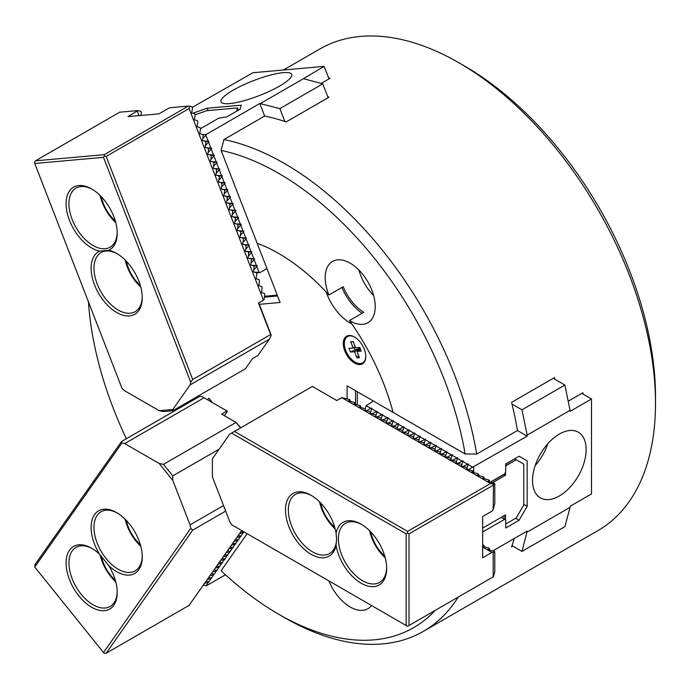 <?xml version="1.0" encoding="UTF-8"?>
<svg xmlns="http://www.w3.org/2000/svg" width="690" height="690" viewBox="0 0 690 690"><rect width="100%" height="100%" fill="white"/><g stroke="black" fill="none" stroke-linecap="round" stroke-linejoin="round"><path stroke-width="1.03" d="M247.124 533.689L221.102 570.716A269.971 155.871 -120 0 0 278.7 614.255L284.418 617.559A278.061 160.537 -120 0 0 284.427 617.559A278.061 160.537 -120 0 0 423.453 631.324L597.911 530.61A278.061 160.537 -120 0 0 655.5 403.314L655.5 396.707A269.971 155.871 -120 0 0 464.603 66.059L458.885 62.764A278.061 160.537 -120 0 0 319.849 48.99L283.443 70.001M655.5 403.314A278.061 160.537 -120 0 0 458.885 62.764M328.647 77.979A278.061 160.537 60 0 1 330.07 78.263L321.135 83.421M554.898 379.284A278.061 160.537 60 0 0 554.475 377.603L511.583 402.365A278.061 160.537 -120 0 1 517.448 430.526L476.695 454.055A278.061 160.537 -120 0 0 223.888 139.561L264.649 116.032A278.061 160.537 60 0 1 286.16 121.94L329.052 97.169A278.061 160.537 -120 0 0 327.767 96.729M583.102 394.128A278.061 160.537 -120 0 0 582.877 392.757L568.198 401.226M512.834 546.126L511.583 546.842A278.061 160.537 60 0 0 514.223 538.545M423.453 631.324A278.061 160.537 -120 0 0 458.169 597.117M278.7 614.255A269.971 155.871 -120 0 0 435.269 610.34M328.871 580.885A35.388 20.433 -120 0 0 350.201 606.993A35.388 20.433 -120 0 0 367.899 608.744A35.388 20.433 -120 0 0 371.539 605.518M126.365 438.719A269.971 155.871 60 0 1 88.432 301.815M175.76 409.006A171.896 99.239 -120 0 0 176.166 409.972A171.896 99.239 -120 0 1 175.76 409.006M328.906 294.984L343.206 286.73A35.388 20.433 -120 0 0 363.768 312.303L349.468 320.557A35.388 20.433 -120 0 0 367.899 322.748A35.388 20.433 -120 0 0 371.876 290.171A35.388 20.433 -120 0 0 332.511 261.45A35.388 20.433 -120 0 0 328.906 294.984A171.896 99.239 -120 0 0 257.12 243.234L221.102 150.403L223.888 139.561M476.695 454.055L465.129 453.977A269.971 155.871 -120 0 0 221.102 150.403M349.468 320.557A171.896 99.239 60 0 1 393.084 412.387L465.129 453.977M358.921 270.049A35.388 20.433 -120 0 0 373.661 295.579M490.512 482.06L504.64 473.901L505.71 472.046L505.71 463.991L519.113 456.254L527.16 460.894L527.16 506.305L519.113 520.234L505.71 527.979L505.71 519.924L504.64 519.311L482.655 531.999M492.953 550.818L527.16 531.076L521.985 551.414L564.886 526.643L570.061 507.34L527.16 532.102M570.061 507.34L570.061 506.305L591.511 493.919L591.511 398.975L570.061 411.361L570.061 410.334L527.16 435.097L521.985 409.817L564.886 385.055L570.061 410.334M468.545 469.536L527.16 436.132L527.16 435.097M473.711 466.983L473.711 472.581M559.331 434.07A37.916 21.89 120 0 0 534.56 467.484A37.916 21.89 120 0 0 540.374 497.861A37.916 21.89 120 0 0 578.289 475.971A37.916 21.89 120 0 0 578.289 432.19A37.916 21.89 120 0 0 559.331 434.07M581.799 393.378L591.511 398.975M511.997 545.643L521.985 551.414M501.242 517.345L504.64 519.311M519.113 456.254L527.16 460.894M523.762 504.347L527.16 506.305M515.723 518.276L519.113 520.234M535.138 465.655A37.916 21.89 120 0 0 547.782 443.756M373.437 401.045L366.192 405.668L370.789 408.325L371.832 408.161L370.323 413.353M372.022 413.81L377.189 411.257L375.688 416.45M371.548 408.765L376.154 411.421M377.387 416.907L382.553 414.354L381.044 419.546M376.913 411.861L381.518 414.518M382.743 419.994L387.918 417.45L386.409 422.642M382.277 414.957L386.883 417.614M388.108 423.091L393.283 420.546L391.773 425.739M387.642 418.054L392.239 420.71M393.473 426.187L398.639 423.643L397.138 428.835M392.998 421.15L397.604 423.807M398.829 429.284L404.004 426.739L402.494 431.923M398.363 424.238L402.969 426.903M404.193 432.38L409.368 429.836L407.859 435.019M403.728 427.334L408.325 429.999M409.558 435.476L414.733 432.932L413.224 438.115M409.092 430.431L413.69 433.087M414.923 438.573L420.089 436.028L418.58 441.212M414.449 433.527L419.054 436.184M420.279 441.669L425.454 439.125L423.945 444.308M419.813 436.623L424.419 439.28M425.644 444.765L430.819 442.221L429.309 447.405M425.178 439.72L429.775 442.376M431.009 447.862L436.175 445.317L434.674 450.501M430.534 442.816L435.14 445.473M436.373 450.958L441.54 448.414L440.03 453.597M435.899 445.913L440.505 448.569M441.729 454.055L446.904 451.51L445.395 456.694M441.264 449.009L445.869 451.665M447.094 457.151L452.269 454.607L450.76 459.79M446.628 452.105L451.226 454.762M452.459 460.247L457.625 457.694L456.116 462.886M451.984 455.202L456.59 457.858M457.815 463.344L462.99 460.791L461.481 465.983M457.349 458.298L461.955 460.955M463.18 466.44L468.355 463.887L466.845 469.079M462.714 461.394L467.311 464.051M468.07 464.491L472.676 467.147M553.225 378.318L564.886 385.055M511.997 404.055L521.985 409.817M517.448 430.526L527.16 436.132M366.192 405.668L364.958 410.257M366.657 410.714L370.789 408.325M354.539 363.035A15.922 9.194 -120 0 0 362.5 363.828A15.922 9.194 -120 0 0 362.5 345.44A15.922 9.194 -120 0 0 346.578 336.246A15.922 9.194 -120 0 0 344.138 349.002A15.922 9.194 -120 0 0 354.539 363.035M212.451 402.606L208.898 398.182L207.716 399.872M347.105 398.837L347.105 385.839L393.084 412.387A171.896 99.239 60 0 0 351.848 323.955A37.916 21.89 -120 0 1 326.206 292.051A171.896 99.239 -120 0 0 257.12 243.234L280.106 302.487L259.302 304.35M210.735 401.615L211.166 401.002L210.735 401.615M264.624 296.26L277.251 295.13M357.351 404.901L357.351 391.756M355.566 404.418L355.566 390.721M264.477 297.14L277.578 295.976M341.912 287.48A37.916 21.89 -120 0 0 362.078 313.277M355.341 362.259A15.922 9.194 -120 0 0 355.609 362.423A15.922 9.194 -120 0 0 363.018 363.483M347.13 335.97A15.922 9.194 -120 0 0 344.353 343.232M320.772 503.088A27.609 15.939 -120 0 0 334.702 527.203M319.53 501.82A32.861 18.975 -120 0 0 335.176 528.92M370.823 531.981A27.609 15.939 -120 0 0 384.744 556.106M369.581 530.722A32.861 18.975 -120 0 0 385.218 557.813M482.655 547.067L491.944 552.431L482.655 557.805L482.655 516.525L491.944 511.152L493.195 509.6L493.454 484.285L494.782 483.518L494.782 503.674L493.195 509.6M231.599 524.719L406.151 625.502L406.151 533.862L231.599 433.079L229.649 434.208L212.391 458.764L212.391 476.868L229.649 521.338L231.599 524.719M493.195 485.251L409.006 533.862L409.006 625.502L407.583 626.322L406.151 625.502M336.082 533.215A36.147 20.872 -120 0 0 311.061 495.265A36.147 20.872 -120 0 0 285.496 510.022A36.147 20.872 -120 0 0 311.061 554.294A36.147 20.872 -120 0 0 336.082 545.238A36.147 20.872 -120 0 0 361.103 583.188A36.147 20.872 -120 0 0 386.667 568.431A36.147 20.872 -120 0 0 361.103 524.159A36.147 20.872 -120 0 0 336.082 533.215L336.608 538.925L336.082 545.238M482.655 544.746L484.061 545.436L482.655 546.247M484.061 546.782L484.061 545.436M482.655 546.402L488.391 547.938L489.426 548.533L487.839 549.447L494.782 551.629L493.195 552.543L491.944 552.431M489.426 549.878L489.426 548.533M409.006 625.502L493.454 576.745L494.782 571.786L494.782 551.629M493.195 576.892L493.195 552.543M409.006 533.862L407.583 533.034L406.151 533.862M311.785 495.696A34.129 19.7 -120 0 0 295.423 494.394A34.129 19.7 -120 0 0 290.197 521.744A34.129 19.7 -120 0 0 312.484 551.819A34.129 19.7 -120 0 0 329.553 553.509A34.129 19.7 -120 0 0 336.608 538.735M361.827 524.59A34.129 19.7 -120 0 0 345.474 523.296A34.129 19.7 -120 0 0 340.239 550.637A34.129 19.7 -120 0 0 362.535 580.713A34.129 19.7 -120 0 0 379.595 582.403A34.129 19.7 -120 0 0 386.659 567.585M493.454 484.285L490.521 483.5L341.8 397.638L336.798 400.528L312.389 386.435L234.462 431.431L407.583 531.378L407.583 533.034M490.521 483.5L407.583 531.378M234.462 431.431L231.599 433.079M341.8 397.638L348.976 399.338L350.003 399.933L348.416 400.847L354.332 402.434L355.367 403.029L355.367 404.366M355.367 403.029L353.78 403.943L359.697 405.53L360.723 406.117L360.723 407.462M360.723 406.117L359.136 407.04L365.355 408.791M365.079 409.8L364.501 410.136L370.711 411.887M370.444 412.896L369.866 413.232L376.076 414.983M375.809 415.992L375.222 416.329L381.441 418.08M381.173 419.089L380.587 419.416L386.805 421.176M386.529 422.177L385.952 422.513L392.162 424.272M391.894 425.273L391.316 425.609L397.526 427.369M397.259 428.369L396.672 428.706L402.891 430.465M402.624 431.466L402.037 431.802L408.247 433.562M407.98 434.562L407.402 434.898L413.612 436.658M413.345 437.658L412.767 437.995L418.977 439.754M418.709 440.755L418.123 441.091L424.341 442.851M424.065 443.851L423.488 444.188L429.697 445.947M429.43 446.948L428.852 447.284L435.062 449.035M434.795 450.044L434.208 450.38L440.427 452.131M440.16 453.14L439.573 453.477L445.792 455.227M445.516 456.237L444.938 456.573L451.148 458.324M450.881 459.333L450.303 459.669L456.513 461.42M456.245 462.429L455.659 462.766L461.877 464.517M461.601 465.526L461.024 465.862L467.234 467.613M466.966 468.622L466.388 468.959L473.331 471.132L473.331 472.477M473.331 471.132L471.744 472.055L477.67 473.642L478.696 474.228L478.696 475.574M478.696 474.228L477.109 475.151L483.034 476.73L484.061 477.325L484.061 478.67M484.061 477.325L482.474 478.239L488.391 479.826L489.426 480.421L489.426 481.767M489.426 480.421L487.839 481.335L494.782 483.518M350.003 399.933L350.003 401.27M504.105 519.001L504.105 515.697L505.529 514.869L505.529 519.82M505.71 523.434L506.244 523.745L516.258 517.966L523.762 504.968L523.762 464.094L516.258 459.764L506.244 465.543L506.072 463.784M505.71 466.475L506.244 465.543M492.712 482.646L505.529 475.246L505.529 472.357M482.655 528.083L505.529 514.869M505.529 475.246L504.105 474.418L490.754 482.12M506.244 463.887L514.645 458.833M514.826 458.936L516.258 459.764M236.566 111.263L237.455 107.925L238.542 110.124M237.455 107.925L206.81 110.667L195.063 114.79M258.741 302.901L271.23 335.228L269.419 339.135L257.957 355.445L252.592 358.541L245.364 368.814L172.793 410.714L163.504 411.542L159.218 410.723L124.709 390.79L122.035 388.427L34.759 163.487L103.491 157.346L190.768 382.286L190.052 384.951L172.793 409.506L159.218 410.723M168.257 108.485L158.967 113.85L128.004 116.619L137.922 110.581L119.663 112.211L35.475 160.822L104.207 154.681L188.396 106.07L170.137 107.709L168.257 108.485M188.396 106.07L189.491 106.148L189.095 108.528L263.459 300.176L258.448 303.065L270.653 334.512L192.717 379.509L106.157 156.414L104.466 155.957L103.491 157.346M189.095 108.528L106.157 156.414M192.717 379.509L190.768 382.286M99.653 251.117A36.147 20.872 -120 0 0 106.225 303.867A36.147 20.872 -120 0 0 142.235 297.718A36.147 20.872 -120 0 0 138.811 280.985A36.147 20.872 -120 0 0 116.67 253.446A36.147 20.872 -120 0 0 108.675 250.306A36.147 20.872 -120 0 0 117.205 233.22A36.147 20.872 -120 0 0 113.781 216.488A36.147 20.872 -120 0 0 91.649 188.948A36.147 20.872 -120 0 0 66.413 208.57A36.147 20.872 -120 0 0 99.653 251.117L108.675 250.306M263.459 300.176L264.08 299.512L264.874 294.716L264.365 293.388L261.398 292.595L262.191 287.808L261.683 286.479L258.716 285.686L259.509 280.899L259 279.571L256.042 278.777L256.835 273.982L256.318 272.662L253.359 271.869L254.153 267.073L253.635 265.754L250.677 264.96L251.471 260.164L250.953 258.836L247.995 258.043L248.788 253.256L248.271 251.928L245.312 251.134L246.106 246.347L245.597 245.019L242.63 244.226L243.423 239.43L242.915 238.11L239.947 237.317L240.741 232.521L240.232 231.202L237.274 230.408L238.067 225.613L237.55 224.285L234.591 223.491L235.385 218.704L234.867 217.376L231.909 216.582L232.703 211.796L232.185 210.467L229.227 209.674L230.02 204.878L229.503 203.559L226.544 202.765L227.338 197.97L226.82 196.65L223.862 195.857L224.655 191.061L224.147 189.733L221.18 188.939L221.973 184.152L221.464 182.824L218.506 182.031L219.299 177.244L218.782 175.916L215.823 175.122L216.617 170.327L216.099 169.007L213.141 168.213L213.935 163.418L213.417 162.098L210.459 161.305L211.252 156.509L210.735 155.181L207.776 154.388L208.57 149.601L208.052 148.272L205.094 147.479L205.887 142.692L205.379 141.364L202.412 140.57L203.205 135.775L202.696 134.455L199.738 133.662L200.523 128.866L200.014 127.547L197.055 126.753L197.849 121.958L197.331 120.629L194.373 119.836L195.167 115.049L194.649 113.721L191.691 112.927L192.484 108.14L191.967 106.812L189.491 106.148M172.793 410.714L172.793 409.506M269.419 339.135L190.052 384.951M270.653 334.512L271.23 335.228M104.207 154.681L104.466 155.957M35.475 160.822L34.5 162.21L34.759 163.487M117.395 253.877A34.129 19.7 -120 0 0 101.042 252.583A34.129 19.7 -120 0 0 101.042 291.991A34.129 19.7 -120 0 0 135.162 311.69A34.129 19.7 -120 0 0 142.226 296.873M92.374 189.379A34.129 19.7 -120 0 0 76.012 188.085A34.129 19.7 -120 0 0 76.012 227.493A34.129 19.7 -120 0 0 110.141 247.193A34.129 19.7 -120 0 0 117.197 232.375M139.001 115.635L137.301 111.245M140.941 115.463L141.398 112.703L140.889 111.375L137.922 110.581M224.354 415.665L227.45 411.266L226.993 410.998L221.628 414.095L236.075 422.435L163.504 464.336L172.793 475.893L172.793 480.404L190.052 524.874L190.768 528.368L103.491 652.533L34.759 567.033L122.035 442.868L124.709 443.584L159.218 463.507L172.793 480.404M226.993 410.998L201.592 396.336L199.445 396.526L121.518 441.522L34.957 564.67L34.759 567.033M219.17 449.121L172.793 475.893M240.499 427.938L236.075 422.435L240.793 427.774M121.518 441.522L122.035 442.868M108.675 565.55A36.147 20.872 -120 0 0 142.235 556.899A36.147 20.872 -120 0 0 116.67 512.627A36.147 20.872 -120 0 0 94.539 514.602A36.147 20.872 -120 0 0 99.653 554.329A36.147 20.872 -120 0 0 91.649 548.231A36.147 20.872 -120 0 0 69.509 550.206A36.147 20.872 -120 0 0 85.034 602.43A36.147 20.872 -120 0 0 117.205 592.503A36.147 20.872 -120 0 0 108.675 565.55L99.653 554.329M163.504 464.336L159.218 463.507M204.067 397.768L124.709 443.584M225.665 511.083L192.717 530.101L106.157 653.249L104.466 653.395L103.491 652.533M117.395 513.058A34.129 19.7 -120 0 0 101.042 511.764A34.129 19.7 -120 0 0 97.204 515.318A34.129 19.7 -120 0 0 103.414 554.941A34.129 19.7 -120 0 0 135.162 570.871A34.129 19.7 -120 0 0 142.226 556.054M92.374 548.654A34.129 19.7 -120 0 0 76.012 547.36A34.129 19.7 -120 0 0 72.183 550.922A34.129 19.7 -120 0 0 78.393 590.545A34.129 19.7 -120 0 0 110.141 606.467A34.129 19.7 -120 0 0 117.197 591.658M241.69 530.55L189.095 605.363L106.157 653.249M192.717 530.101L190.768 528.368M223.517 505.554L190.052 524.874M101.37 196.779A27.609 15.939 -120 0 0 115.29 220.895M100.119 195.512A32.861 18.975 -120 0 0 115.765 222.603M101.344 555.924A27.609 15.939 -120 0 0 115.29 580.169M100.11 554.751A32.861 18.975 -120 0 0 115.765 581.886M126.391 261.277A27.609 15.939 -120 0 0 140.312 285.393M125.149 260.009A32.861 18.975 -120 0 0 140.786 287.1M126.391 520.45A27.609 15.939 -120 0 0 140.312 544.565M125.149 519.182A32.861 18.975 -120 0 0 140.786 546.282M360.56 349.416L357.032 351.46L361.206 351.089L359.783 347.398L355.6 347.777L353.185 341.55L350.71 341.774L353.306 341.852M358.559 355.402L356.963 357.903L359.447 357.679L357.032 351.46M360.18 348.433L354.557 351.676L356.963 357.903M355.221 346.785L353.125 347.993L350.71 341.774M365.795 356.221A15.163 8.754 60 0 1 362.664 362.862A15.163 8.754 60 0 1 345.785 350.555A15.163 8.754 60 0 1 347.493 336.591A15.163 8.754 60 0 1 354.815 337.194M360.128 348.295A7.331 1.553 -21.2 0 0 355.048 350.02L350.373 352.055L354.557 351.676M350.373 352.055L348.942 348.364L353.125 347.993M347.493 336.591L348.562 335.97A15.163 8.754 60 0 1 349.666 335.504M364.691 361.526A15.163 8.754 60 0 1 363.734 362.241L362.664 362.862M266.944 268.557L259.975 272.585L259.121 272.472L256.818 266.538L257.292 265.676L251.746 265.245M256.439 265.564L254.144 259.63L254.61 258.759L249.064 258.336M250.962 263.218L254.144 259.63M253.765 258.655L251.462 252.721L251.928 251.85L246.382 251.419M248.279 256.301L251.462 252.721M251.082 251.746L248.78 245.812L249.245 244.941L243.699 244.51M245.606 249.392L248.78 245.812M248.4 244.829L246.097 238.904L246.563 238.033L241.017 237.602M242.923 242.483L246.097 238.904M245.718 237.921L243.415 231.987L243.881 231.124L238.335 230.693M240.241 235.575L243.415 231.987M243.035 231.012L240.732 225.078L241.198 224.207L235.652 223.784M237.558 228.666L240.732 225.078M240.353 224.103L238.05 218.169L238.524 217.298L232.979 216.867M234.876 221.749L238.05 218.169M237.671 217.195L235.376 211.261L235.842 210.39L230.296 209.958M232.194 214.84L235.376 211.261M234.997 210.278L232.694 204.352L233.16 203.481L227.614 203.05M229.511 207.932L232.694 204.352M232.314 203.369L230.012 197.435L230.477 196.572L224.931 196.141M226.838 201.023L230.012 197.435M229.632 196.46L227.329 190.526L227.795 189.655L222.249 189.233M224.155 194.114L227.329 190.526M226.95 189.552L224.647 183.618L225.113 182.746L219.567 182.315M221.473 187.197L224.647 183.618M224.267 182.643L221.964 176.709L222.43 175.838L216.884 175.407M218.79 180.288L221.964 176.709M221.585 175.726L219.282 169.8L219.756 168.929L214.211 168.498M216.108 173.38L219.282 169.8M218.903 168.817L216.6 162.883L217.074 162.021L211.528 161.589M213.426 166.471L216.6 162.883M216.22 161.909L213.926 155.975L214.392 155.103L208.846 154.681M210.743 159.562L213.926 155.975M213.546 155L211.244 149.066L211.709 148.195L206.163 147.763M208.07 152.645L211.244 149.066M210.864 148.091L208.561 142.157L209.027 141.286L203.481 140.855M205.387 145.737L208.561 142.157M208.182 141.174L205.879 135.249L206.345 134.378L202.791 134.697M202.705 138.828L205.879 135.249M192.855 113.238L207.164 108.218L241.215 105.182L240.137 109.201L226.734 116.938L218.696 118.18L200.462 128.711M206.345 134.378L259.794 103.517L279.873 108.623L322.773 83.852L303.462 78.686L260.57 103.448M303.462 78.686L324.136 66.369L252.937 72.726L192.2 107.416M233.142 90.2A37.916 8.013 -21.2 0 0 221.016 101.844A37.916 8.013 -21.2 0 0 259.259 95.6A37.916 8.013 -21.2 0 0 291.715 74.408A37.916 8.013 -21.2 0 0 269.773 75.262A37.916 8.013 -21.2 0 0 233.142 90.2M328.992 78.876L324.136 66.369M328.138 97.695L322.773 83.852M284.866 121.5L279.873 108.623M264.649 116.032L259.794 103.517M259.121 272.472L254.42 272.153M253.644 270.126L256.818 266.538M259.975 272.585L256.413 272.904M208.07 110.555L207.164 108.218M209.027 141.286L205.465 141.605M211.709 148.195L208.147 148.514M214.392 155.103L210.829 155.422M217.074 162.021L213.512 162.34M219.756 168.929L216.194 169.248M222.43 175.838L218.877 176.157M225.113 182.746L221.559 183.066M227.795 189.655L224.233 189.974M230.477 196.572L226.915 196.892M233.16 203.481L229.597 203.8M235.842 210.39L232.28 210.709M238.524 217.298L234.962 217.617M241.198 224.207L237.645 224.526M243.881 231.124L240.327 231.443M246.563 238.033L243.001 238.352M249.245 244.941L245.683 245.261M251.928 251.85L248.365 252.169M254.61 258.759L251.048 259.078M257.292 265.676L253.73 265.995M203.412 584.999L206.345 585.81L225.466 574.77M240.957 531.593L243.881 532.413L239.396 533.801M243.906 531.826L243.415 532.516M238.274 535.406L241.198 536.225L236.722 537.622M243.035 533.059L240.732 536.337M235.592 539.226L238.524 540.037L234.039 541.434M240.353 536.872L238.05 540.149M232.91 543.039L235.842 543.849L231.357 545.247M237.671 540.693L235.376 543.962M230.227 546.851L233.16 547.67L228.675 549.059M234.997 544.505L232.694 547.774M227.545 550.663L230.477 551.482L225.992 552.88M232.314 548.317L230.012 551.595M224.862 554.484L227.795 555.295L223.31 556.692M229.632 552.129L227.329 555.407M222.18 558.296L225.113 559.107L220.628 560.504M226.95 555.95L224.647 559.219M219.506 562.109L222.43 562.928L217.945 564.317M224.267 559.763L221.964 563.031M216.824 565.921L219.756 566.74L215.271 568.137M221.585 563.575L219.282 566.852M214.142 569.742L217.074 570.552L212.589 571.95M218.903 567.387L216.6 570.664M211.459 573.554L214.392 574.365L209.907 575.762M216.22 571.208L213.926 574.477M208.777 577.366L211.709 578.186L207.224 579.574M213.546 575.02L211.244 578.289M206.094 581.178L209.027 581.998L204.542 583.395M210.864 578.832L208.561 582.11M208.182 582.645L205.879 585.922M355.048 350.02L354.048 347.458"/></g></svg>
